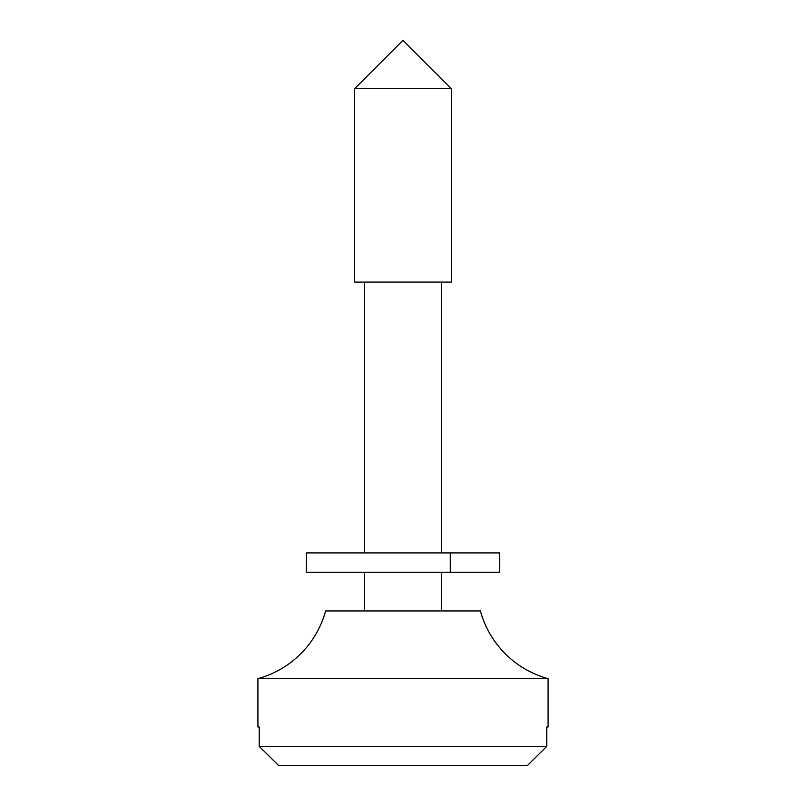 <?xml version="1.0" encoding="UTF-8"?>
<svg xmlns="http://www.w3.org/2000/svg" width="806" height="806" viewBox="0 0 806 806"><rect width="100%" height="100%" fill="white"/><g stroke="black" fill="none" stroke-linecap="round" stroke-linejoin="round"><path stroke-width="1.21" d="M441.688 610.948L441.688 572.26L441.688 610.948M441.688 552.916L441.688 282.1L441.688 552.916M364.312 282.1L364.312 552.916L364.312 282.1M364.312 572.26L364.312 610.948L364.312 572.26M451.36 282.1L451.36 88.66L354.64 88.66L354.64 282.1L451.36 282.1L354.64 282.1L354.64 88.66L451.36 88.66L403 40.3L354.64 88.66L403 40.3L451.36 88.66L451.36 282.1M257.92 678.652L257.92 727.012L259.22 727.012L259.22 746.356L278.765 765.7L259.22 746.356L546.78 746.356L527.235 765.7L546.78 746.356L527.235 765.7L278.765 765.7L527.235 765.7L546.78 746.356L546.78 727.012L548.08 727.012L548.08 678.652L257.92 678.652L257.92 727.012L259.22 727.012L259.22 746.356L546.78 746.356L546.78 727.012L548.08 727.012L548.08 678.652L257.92 678.652A96.72 96.72 0 0 0 325.624 610.948L480.376 610.948A96.72 96.72 0 0 0 548.08 678.652M325.624 610.948L480.376 610.948M259.22 746.356L278.765 765.7L259.22 746.356M499.045 552.916L306.28 552.916L306.28 572.26L450.282 572.26L450.282 552.916L306.572 552.916M499.045 572.26L306.572 572.26M499.72 552.916L450.282 552.916L450.282 572.26L499.72 572.26L499.72 552.916"/></g></svg>

